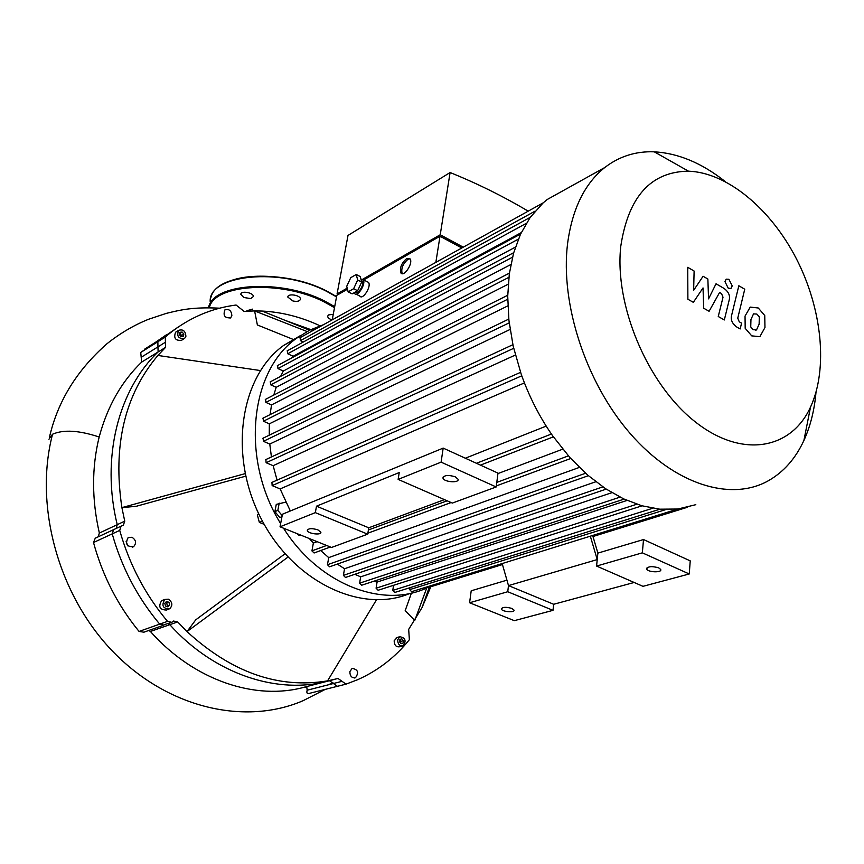 <?xml version="1.0" encoding="UTF-8"?>
<svg xmlns="http://www.w3.org/2000/svg" width="864" height="864" viewBox="0 0 864 864"><rect width="100%" height="100%" fill="white"/><g stroke="black" fill="none" stroke-linecap="round" stroke-linejoin="round"><path stroke-width="1.3" d="M590.328 536.188L597.229 559.58L596.581 566.06L642.341 552.841L643.518 539.546L690.228 560.866L689.256 573.977L642.989 586.332L596.581 566.06M502.168 563.555L508.496 585.598L597.229 559.58L597.877 553.111L643.518 539.546M444.452 499.63L368.766 527.796L367.708 534.168L315.328 512.633L316.505 506.174L368.766 527.796M592.672 535.464L597.877 553.111M315.328 512.633L280.033 526.802L331.56 547.452L367.708 534.168M316.505 506.174L399.222 472.554L398.131 479.401L452.347 503.075L496.184 486.972L497.999 473.126L443.178 448.103L282.431 514.231L280.033 526.802M317.909 529.87L320.846 532.213C321.754 535.54 307.562 533.693 307.325 530.453C308.383 528.293 311.915 528.098 317.909 529.87M496.184 486.972L441.094 462.143L398.131 479.401M455.252 476.82L458.039 479.207C459.54 483.311 443.729 482.112 442.973 478.073C444.096 475.124 448.189 474.703 455.252 476.82M441.094 462.143L443.178 448.103M634.154 582.476L553.673 604.282L553.003 610.34L514.307 620.665L469.595 602.759L471.204 590.792L506.941 580.165M469.595 602.759L507.74 591.732L508.496 585.598L553.673 604.282M553.003 610.34L507.74 591.732M511.823 608.418C505.937 606.798 502.459 606.992 501.39 609.023C501.898 611.809 515.138 612.932 514.015 610.081L511.823 608.418M658.714 567.864C651.845 565.952 647.816 566.341 646.65 569.009C647.644 572.378 662.396 572.864 660.712 569.462L658.714 567.864M642.341 552.841L689.256 573.977M400.648 643.14L400.918 641.39L399.805 640.073M403.056 643.14L401.09 643.669L399.546 641.822L399.913 639.382L401.857 638.82L403.423 640.699L403.056 643.14L401.112 643.702M403.423 640.699L400.918 641.39M167.94 606.884L165.51 606.02L164.797 603.277L166.514 601.42L168.944 602.284L169.657 605.016L167.94 606.884M166.817 606.485L167.4 605.848L166.687 603.126L165.37 602.651M169.657 605.016L167.4 605.848M168.944 602.284L166.687 603.126M179.366 334.627L179.906 332.305L182.153 332.046L183.859 334.109L183.33 336.431L181.084 336.69L179.366 334.627M181.418 336.658L181.699 335.448L179.647 333.428M183.859 334.109L181.699 335.448M182.153 332.046L179.993 333.396M430.812 586.742L422.042 607.597L408.683 629.37L409.374 639.684C395.28 657.277 378.032 670.615 357.642 679.709L346.021 684.148L338.04 678.488L327.553 680.875C278.554 688.986 231.703 672.57 187.013 631.606L287.982 557.086M327.553 680.875L376.445 599.875M334.854 679.309L329.476 680.702L333.396 683.521L329.476 680.702C278.586 695.185 214.726 674.719 169.798 624.672L168.242 623.614L169.798 624.672L177.671 621.907L187.013 631.606L195.739 619.834L285.012 553.802M245.7 476.172L136.166 506.304L121.9 507.622C112.644 445.662 124.643 394.934 157.896 355.45L260.431 370.559M177.671 621.907L173.48 621.043L171.839 622.35L167.53 621.367C145.282 594.767 129.352 564.451 119.718 530.41L121.079 526.165L123.347 525.226L124.74 521.154L121.9 507.622L245.149 473.634M293.922 339.714L257.375 324.961L254.599 310.91L262.181 311.062C281.934 312.098 301.212 317.012 320.015 325.793M157.896 355.45L165.553 347.382L165.283 337.068L169.452 333.558C189.41 317.682 211.626 308.178 236.077 305.024L244.08 311.396L254.599 310.91L307.076 331.528M426.73 587.941L414.752 620.492L405.194 610.621L411.437 593.06M349.855 671.641L352.112 668.401C357.966 669.416 359.1 672.527 355.514 677.722C351.853 678.229 349.963 676.199 349.855 671.641M131.998 537.268C136.112 540.076 136.631 543.218 133.564 546.696C126.76 546.923 124.945 543.899 128.12 537.635L131.998 537.268M231.865 315.76L230.645 317.801C224.813 318.254 222.89 315.619 224.888 309.906C229.122 308.675 231.444 310.63 231.865 315.76M402.278 646.045L399.643 646.747C396.144 647.233 394.308 645.246 394.157 640.796L397.148 637.47M168.35 609.325L166.45 610.027C159.7 609.865 158.101 606.733 161.633 600.642L162.886 600.178M183.935 338.828L181.591 340.265C175.489 340.88 173.48 338.202 175.554 332.251L176.234 331.819M258.606 513.551L257.342 514.922L259.362 522.418L264.19 524.34M258.941 514.253L257.342 514.922M262.44 521.143L259.362 522.418M281.88 517.093L279.85 517.525L274.882 511.618L276.275 504.382L285.79 502.124M274.882 511.618L277.83 510.386L279.223 503.14M290.002 510.365L289.85 511.175M279.85 517.525L281.966 516.661M282.172 515.57L277.83 510.386M310.122 332.111L315.317 328.18L316.332 328.666M312.995 330.512L315.317 328.18M299.992 335.848L283.543 345.481C240.138 376.758 228.161 455.09 261.068 518.53C293.501 582.228 361.692 614.099 409.968 593.384M427.885 587.412C383.81 609.228 319.248 585.025 283.522 528.206M280.649 523.584C240.203 458.838 250.031 370.375 296.827 338.105L309.69 330.156L323.59 324.648M128.023 546.005L126.101 541.685M397.678 639.824L399.773 636.736C405.378 637.729 406.512 640.753 403.175 645.797C399.665 646.272 397.829 644.285 397.678 639.824M168.307 599.173C172.519 602.111 172.951 605.34 169.614 608.861C162.864 608.699 161.255 605.556 164.797 599.454L168.307 599.173M185.9 336.312L184.626 338.407C178.513 339.012 176.504 336.323 178.578 330.361C183.049 328.99 185.49 330.977 185.9 336.312M305.143 686.977L306.871 687.539L307.141 690.217L333.396 683.521L337.424 686.308L333.396 683.521L341.971 681.34M167.53 621.367L159.7 624.132L163.987 625.115L159.7 624.132C137.592 597.758 121.759 567.67 112.223 533.876C121.759 567.67 137.592 597.758 159.7 624.132L139.072 631.444L143.878 632.189L163.004 625.46M114.458 529.254L113.584 529.664L112.223 533.876L113.584 529.664L114.458 529.254M124.74 521.154L117.234 524.675L116.208 528.433L117.234 524.675C100.742 457.855 118.53 389.47 158.123 351.961L157.95 346.874L158.123 351.961L165.553 347.382M165.283 337.068L157.874 341.723L157.95 346.874L157.874 341.723L162.022 338.213L157.874 341.723L140.724 352.458L141.664 362.102C121.489 381.586 107.33 406.555 99.176 437.011C91.67 467.586 91.735 499.597 99.36 533.056L98.183 536.825M178.848 326.592L162.022 338.213L178.848 326.592M250.722 298.577L243.778 297.497L240.829 294.322C240.635 290.326 253.778 292.648 253.368 296.536L250.722 298.577M292.939 300.985L287.842 297.108C287.539 293.047 300.758 295.121 300.445 299.084C299.862 301.18 297.356 301.817 292.939 300.985M331.927 320.015L328.558 318.265L327.564 316.505L328.666 314.906L333.266 314.28M693.338 302.335L703.026 287.939L703.717 308.232L709.096 311.288L719.615 292.442L721.494 293.533L723.017 297.227L718.254 316.505L724.324 319.961L729.14 300.24C730.361 295.78 728.654 291.838 724.021 288.414L716.029 283.781L708.556 298.868L707.864 279.029L703.091 276.253L693.641 290.326L694.116 271.037L687.733 267.322L687.884 299.236L693.338 302.335M759.305 316.84L756.842 314.064L753.527 313.88L750.956 319.486L750.74 326.927L753.181 329.692L756.518 329.908L759.132 324.184L759.305 316.84M750.233 307.098L745.038 316.094L745.189 328.309L751.734 335.869L759.866 336.668L764.964 327.542L764.748 315.522L758.268 307.994L750.233 307.098M738.839 285.757L731.668 315.122C730.436 319.637 732.132 323.6 736.765 327.013L740.178 328.946L741.571 323.125L739.271 321.818L737.759 318.125L744.746 289.224L738.839 285.757M728.287 288.274L731.03 288.392L732.218 285.887L728.914 279.277L726.16 279.158L724.972 281.642L728.287 288.274M409.957 258.757L407.981 259.308C402.872 263.758 400.928 268.499 402.149 273.521L402.278 273.683M406.642 258.606L410.087 258.93C413.424 263.207 403.693 277.744 400.81 272.819C399.589 267.808 401.533 263.066 406.642 258.606M356.227 274.504L360.212 276.523L361.692 282.031L357.642 290.747L352.145 293.857L348.138 291.859L346.723 286.319L350.752 277.679L356.227 274.504L357.685 280.012L353.624 288.738L348.138 291.859M361.692 282.031L357.685 280.012M357.642 290.747L353.624 288.738M361.271 280.454L362.318 281.059C364.878 284.18 357.62 295.618 355.385 292.021M360.904 279.083L363.193 279.698C366.401 283.608 357.286 297.94 354.51 293.382L354.175 292.712M366.984 281.61L368.496 282.377C371.714 286.297 362.61 300.586 359.813 296.028L356.011 294.127M440.456 236.488L462.186 247.774M362.729 279.223L440.23 234.77L463.266 247.18M528.196 211.162C503.204 196.322 477.176 183.449 450.101 172.53L348.008 235.44L337.068 293.944L347.188 288.144M440.23 234.77L450.101 172.53M427.172 586.84L428.717 587.38L502.448 564.548M409.957 587.693L409.655 589.637L411.599 591.678L677.819 509.026L695.812 504.684M393.563 585.295L392.764 590.414L394.74 592.466L659.956 509.198M373.756 581.256L377.071 582.077L376.088 588.19L378.086 590.252L642.038 505.818M620.039 497.135L359.618 583.157L361.66 585.23L624.11 499.111M359.618 583.157L360.666 576.85L354.834 574.279M606.204 489.121L345.47 577.454L343.397 575.37L344.531 568.739L337.306 564.084M588.384 475.697L329.584 566.806L327.467 564.721L328.72 557.615L320.695 550.552M330.394 546.977L314.096 552.982L311.936 550.897L313.351 543.089L309.323 538.542M300.348 534.946L299.138 535.41L296.914 533.574M271.933 482.414L272.149 485.611L280.141 488.927L290.336 510.98M265.874 459.551L266.123 462.726L273.143 465.685L277.074 480.136M263.11 438.178L263.39 441.32L269.773 444.053L271.426 456.97M263.099 418.122L263.401 421.232L269.341 423.824L269.255 435.197M265.561 399.33L265.896 402.408L271.534 404.914L270.076 414.623M512.471 257.245L270.734 384.836L276.188 387.299L273.78 395.075M270.734 384.836L270.378 381.802M518.368 239.112L277.96 368.582L283.327 371.034L280.638 376.358M277.96 368.582L277.582 365.569M526.295 223.344L287.723 353.765L293.134 356.281L291.924 357.815M287.723 353.765L287.334 350.795M303.34 342.004L300.456 340.632L300.056 337.694M347.468 289.224L336.809 295.326L332.23 319.853M338.224 294.516L337.068 293.944M461.819 247.979L439.992 236.239L363.679 279.936M435.845 262.386L439.992 236.239M725.134 181.472C701.806 163.037 678.175 153.155 654.242 151.826C635.742 151.114 619.229 156.362 604.714 167.562C584.582 183.697 572.195 209.077 567.562 243.713C560.164 303.728 585.922 382.709 630.256 433.598C674.579 484.628 730.685 501.736 767.966 480.967C783.486 472.23 795.452 458.741 803.898 440.5C810.4 426.244 814.439 410.184 815.994 392.321M620.773 246.294C628.312 196.679 650.884 171.644 688.489 171.18C727.358 172.519 770.731 208.904 796.349 258.671C821.945 308.47 828.328 368.474 810.529 407.063C791.057 449.928 741.193 458.881 694.3 421.092C647.33 383.756 614.272 304.981 620.773 246.294M567.929 187.996L547.182 199.519L543.154 202.889L530.15 217.48L520.43 234.36L513.551 253.195L509.317 273.834L507.719 296.19L508.907 320.274L513.194 346.162L521.165 374.08C528.973 396.284 539.438 416.815 552.55 435.683L569.981 457.672L587.725 475.135L605.664 488.765L623.689 498.917L641.758 505.742L659.804 509.188L677.83 509.026M293.134 356.281L521.251 232.632M283.327 371.034L515.408 247.115M276.188 387.299L510.862 264.514M271.534 404.914L508.226 284.18M269.341 423.824L507.859 305.856M269.773 444.053L510.084 329.465M273.143 465.685L515.354 355.05M546.199 426.114L465.35 458.222M280.141 488.927L524.437 382.903M562.712 449.172L497.945 473.569M317.12 541.663L313.351 543.089M579.344 467.424L328.72 557.615M595.836 481.756L344.531 568.739M611.896 492.664L360.666 576.85M627.048 500.44L377.071 582.077M166.73 334.573L140.724 352.458M48.956 439.247L52.553 434.225C63.472 429.408 79.013 430.337 99.176 437.011M99.36 533.056L117.234 524.675C100.742 457.855 118.53 389.47 158.123 351.961L141.664 362.102M328.849 684.688L332.888 682.333M307.141 690.217C306.526 692.626 307.001 693.749 308.556 693.576L337.09 686.394M148.813 630.461L150.39 631.476C194.065 680.713 256.025 700.996 305.078 686.988L326.3 681.512M96.25 537.732L95.267 538.186L93.506 542.516C102.6 575.813 117.796 605.459 139.072 631.444M285.52 320.512L310.802 329.605M164.808 624.467L170.845 622.696M337.424 686.308L345.686 684.234M93.506 542.516L119.718 530.41M165.37 342.263L141.253 357.253M326.398 290.984C296.168 275.551 250.042 271.523 227.437 282.096M336.517 296.881L326.678 291.362C280.616 267.149 208.472 274.514 210.179 301.612M334.692 306.634L324.821 301.136C281.113 278.424 212.188 283.133 208.559 307.746M334.498 307.67L324.302 301.979C281.567 279.806 214.11 283.921 209.326 307.746M535.108 211.118L300.456 340.632M551.416 434.041L476.453 463.288M585.587 473.256L327.467 564.721M568.382 455.879L496.778 482.404M447.142 500.796L368.41 529.978M326.603 545.465L311.936 550.897M602.867 486.886L343.397 575.37M521.78 375.808L272.149 485.611M508.874 277.333L265.896 402.408M507.719 299.225L263.401 421.232M513.68 348.322L266.123 462.726M509.198 322.855L263.39 441.32M636.854 504.22L376.088 588.19M652.752 508.248L392.764 590.414M665.917 509.555L409.655 589.637M325.307 689.364L303.124 700.682C245.83 725.512 168.901 708.869 113.713 652.396C58.536 596.052 33.739 505.937 52.553 434.225M150.39 631.476L169.798 624.672M442.973 478.073L443.124 477.036M307.325 530.453L307.433 529.826M646.736 568.123L646.65 569.009M501.466 608.429L501.39 609.023M309.517 330.232L262.181 311.062M429.289 587.207L422.042 607.597M283.543 345.481L296.827 338.105M355.514 677.722L354.499 677.981M133.564 546.696L132.386 547.214M230.645 317.801L230.018 318.179M396.252 637.718L399.773 636.736M161.633 600.642L164.797 599.454M175.554 332.251L178.578 330.361M95.267 538.186L121.079 526.165M144.893 348.97L169.452 333.558M123.347 525.226L122.472 525.636M287.842 297.108L287.95 296.536M327.564 316.505L327.672 315.922M211 297.227C216.346 272.711 283.867 268.618 326.635 290.995L336.571 296.59M755.654 330.253L756.518 329.908M400.81 272.819L402.149 273.521M362.318 281.059L361.292 280.541M368.496 282.377L363.193 279.698M688.489 171.18L654.242 151.826M810.529 407.063L803.898 440.5M604.714 167.562L547.182 199.519M480.47 465.124L553.381 436.849M367.87 533.185L451.116 502.535M496.325 485.903L570.737 458.503M687.161 507.352L592.985 536.512M299.819 337.824L543.186 202.846M277.322 365.71L520.582 234.036M287.086 350.924L530.269 217.307M270.108 381.942L513.691 252.688M520.571 372.341L271.598 482.566M508.788 319.086L262.796 438.329M512.87 344.704L265.55 459.702M507.73 295.25L262.796 418.273M509.414 273.121L265.28 399.481M49.41 437.454C57.618 401.458 76.842 370.192 107.082 343.656C120.334 333.148 134.233 324.994 148.77 319.194L166.374 313.362C181.138 309.776 192.586 306.925 219.704 308.178M247.622 311.137L252.709 309.118L246.845 310.716"/></g></svg>
